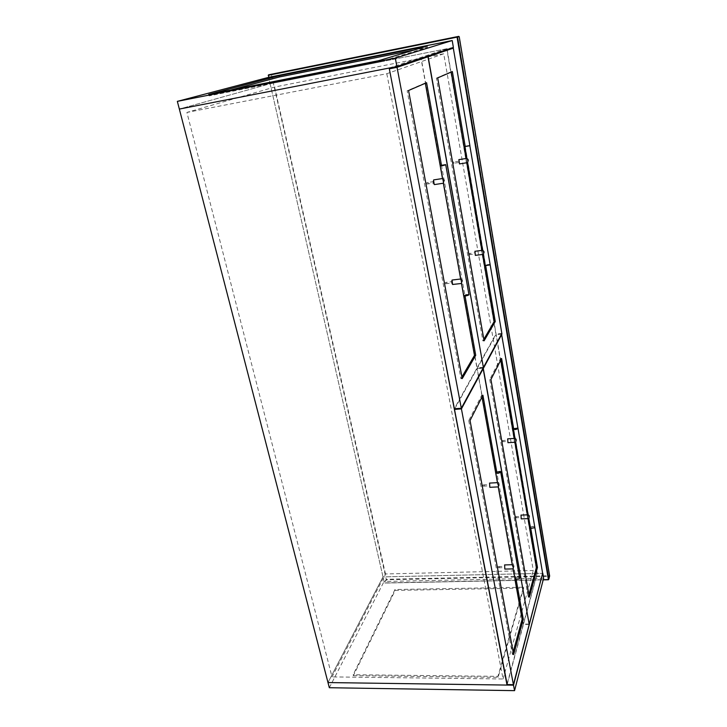 <?xml version="1.0" encoding="UTF-8"?>
<svg xmlns="http://www.w3.org/2000/svg" width="727" height="727" viewBox="0 0 727 727"><rect width="100%" height="100%" fill="white"/><g stroke="black" fill="none" stroke-linecap="round" stroke-linejoin="round"><path stroke-width="0.55" stroke-dasharray="3.63 2.73" d="M507.164 684.561L537.28 573.458L446.978 48.709L270.126 83.75L268.654 77.344L384.392 582.909L386.246 579.292L271.289 74.127M268.199 75.335L458.901 36.759L549.348 575.793L386.246 579.292L386.528 579.755L384.392 582.909L543.242 579.692M534.518 527.784L534.727 527.448C533.709 526.103 532.282 526.157 530.437 527.602L530.828 528.347M530.319 527.666L530.346 527.538C531.737 526.194 533.209 526.012 534.772 526.993M517.66 427.849L513.535 428.512M528.175 515.179L528.511 514.789C529.901 515.388 529.983 516.57 528.774 518.351L528.738 518.46M521.214 518.887L520.995 515.107M515.034 438.663L515.316 438.345C516.824 438.99 516.942 440.226 515.661 442.034L515.634 442.134M507.955 442.707L507.673 438.854M468.842 294.889C467.861 294.099 466.171 294.299 463.79 295.471L463.817 295.789M463.635 295.498L468.933 294.517M445.624 164.556L440.317 165.502M460.691 279.195L460.9 278.977C462.917 279.85 463.117 281.322 461.518 283.403L461.445 283.494M452.821 284.448L452.321 280.086M442.525 178.642L442.67 178.515C444.842 179.505 445.088 181.068 443.415 183.186L443.343 183.222M434.482 184.558L433.819 179.914M519.269 578.856L519.56 578.383C518.505 576.765 516.952 576.802 514.907 578.483L515.461 579.464M514.78 578.583L514.816 578.41C516.306 576.856 517.906 576.656 519.596 577.811M500.231 471.305L495.85 472.05M512.362 565.215L512.789 564.715C514.289 565.333 514.371 566.624 513.035 568.578L512.998 568.723M504.811 569.077L504.629 564.924M497.522 483.055L497.886 482.646C499.54 483.319 499.658 484.655 498.24 486.663L498.195 486.79M489.825 487.317L489.571 483.082M445.406 282.44L445.578 283.794L445.406 282.44L446.705 282.285L446.869 283.63L446.705 282.285L446.905 283.612L446.705 282.285L452.339 281.613L452.503 282.957L452.339 281.613M395.079 66.893L420.969 58.16L476.948 368.098L454.257 408.792M426.84 182.641L427.049 184.049L426.84 182.641L428.167 182.441L428.376 183.84L428.148 182.45L428.376 183.84L434.155 182.95L433.955 181.541L434.155 182.95M420.969 58.16L422.651 57.833M483.4 367.517L476.948 368.098M441.434 165.065L465.035 296.007M425.313 83.26L426.585 82.705M463.69 295.707L440.198 165.774M462.227 378.594L460.927 378.712L461.927 376.986M408.565 90.511L407.156 90.775L460.927 378.712M425.259 82.96L407.156 90.775M452.521 162.194L452.73 163.466L452.521 162.194M452.539 162.185L453.757 161.994L453.948 163.275L453.757 161.994L453.966 163.266L459.237 162.43L459.046 161.149L459.246 162.421M446.978 48.709L389.181 68.047M468.679 253.559L468.833 254.786L468.679 253.559L469.869 253.405L470.024 254.632L469.869 253.405L470.051 254.614L469.869 253.405L475.031 252.742L475.185 253.968L475.031 252.742M433.955 181.541L428.167 182.441L428.403 183.831L427.049 184.049M484.464 486.036L484.309 484.845L484.464 486.036M499.603 567.66L499.467 566.506L499.603 567.66M516.388 517.688L516.261 516.624L516.388 517.688M502.993 441.634L502.857 440.535L502.993 441.634M483.028 484.973L483.173 486.172L483.028 484.973M498.204 566.624L498.34 567.778L498.204 566.624M515.107 516.743L515.234 517.806L515.107 516.743M501.685 440.662L501.821 441.762L501.685 440.662M453.384 47.437L270.126 83.75L179.342 109.068L270.126 83.75L383.02 576.893L537.28 573.458M385.483 573.957L274.579 87.049L443.724 53.78L533.3 570.513L385.483 573.957L332.021 676.91L186.903 112.431L274.579 87.049M543.632 578.174L384.065 581.482L383.02 576.893L327.986 682.562L383.02 576.893L542.615 573.339M443.724 53.78L386.809 73.709L186.903 112.431M386.809 73.709L503.057 678.973L332.021 676.91M503.057 678.973L533.3 570.513M421.142 58.105L446.896 49.418L495.905 334.093L477.066 367.871L421.142 58.105L422.823 57.778M459.046 161.149L453.757 161.994L453.966 163.266L452.73 163.466M446.896 49.418L448.441 49.109M483.364 367.308L477.066 367.871M501.848 333.484L495.905 334.093M490.143 264.664L469.896 145.636M465.198 146.354L485.691 265.746M451.185 72.055L452.358 71.546M482.574 254.477L481.865 250.397M466.789 162.757L466.062 158.495M484.1 340.818L482.901 340.936L483.837 339.327M437.69 77.898L436.4 78.143L482.901 340.936M451.14 71.773L436.4 78.143M489.78 485.763L489.625 484.564L489.78 485.763M454.748 408.756L477.048 368.68L523.24 624.438L506.928 684.561M504.792 567.533L504.656 566.378L504.792 567.533M529.22 624.402L523.24 624.438M483.064 368.135L477.048 368.68M516.161 579.683L496.659 471.487M482.91 395.215L481.683 395.315L468.751 420.615L470.042 420.524M514.861 578.974L495.623 472.45M481.992 397.024L481.683 395.315M513.644 654.591L512.435 654.582L513.153 651.974M468.751 420.615L512.435 654.582M427.167 46.065L427.403 47.373L413.736 50.099M378.594 60.686L378.885 62.213L427.403 47.373M208.74 94.437L209.103 95.864L378.885 62.213M230.486 90.112L209.103 95.864M329.322 687.724L384.065 581.482M353.377 675.683L498.113 677.355L523.667 588.134L395.188 590.397L353.377 675.683L353.14 674.729L394.988 589.524L523.504 587.225L497.922 676.346L353.14 674.729M498.113 677.355L497.922 676.346M523.667 588.134L523.504 587.225M395.188 590.397L394.988 589.524M521.177 517.488L521.05 516.424L521.177 517.488M537.099 573.385L523.331 624.111L477.176 368.453L495.996 334.629L537.099 573.385L542.633 573.258M507.891 441.307L507.755 440.208L507.891 441.307M529.165 624.075L523.331 624.111M477.176 368.453L483.182 367.907M501.539 334.066L495.996 334.629M534.808 527.248L517.942 428.103M530.755 528.311L513.607 428.43M501.603 358.475L500.476 358.575L489.734 379.576L490.925 379.476M528.002 518.615L527.357 514.843M514.87 442.261L514.207 438.426M500.749 360.156L500.476 358.575M529.347 597.158L528.238 597.176L528.911 594.704M489.734 379.576L528.238 597.176M490.043 264.819C489.08 264.201 487.535 264.392 485.409 265.391L485.418 265.628M485.282 265.4L490.125 264.528M469.824 145.609L464.926 146.563M482.71 250.424L482.864 250.27C484.664 251.088 484.845 252.433 483.428 254.314L483.373 254.377M475.458 255.341L474.976 251.342M466.907 158.441L467.016 158.341C468.933 159.268 469.151 160.685 467.679 162.594L467.625 162.621M459.509 163.893L458.91 159.658M548.422 579.701L549.348 576.284L386.528 579.755M384.865 582.999L543.214 579.81M458.737 36.359L459.21 36.704M543.196 579.864L384.656 583.063M512.789 564.715L512.281 564.725M445.578 283.794L452.503 282.957M468.833 254.786L475.185 253.968M483.173 486.172L489.725 485.836M498.34 567.778L504.729 567.623M515.234 517.806L521.132 517.56M501.821 441.762L507.846 441.362M501.721 440.607L507.755 440.208M515.161 516.67L521.05 516.424M498.268 566.533L504.656 566.378M483.082 484.909L489.625 484.564"/><path stroke-width="1.09" d="M268.608 74.817L458.737 36.359L268.581 74.826L268.654 77.344L452.212 40.53L453.384 47.437L396.897 66.539L179.342 109.068L389.181 68.047L507.164 684.561M534.772 526.993L534.472 527.829L530.583 528.193L528.765 518.587L521.214 518.887L520.995 515.107M513.444 428.666L517.869 428.357C515.916 429.657 514.434 429.757 513.444 428.666M513.535 428.512L513.353 428.857C514.598 429.866 516.125 429.721 517.951 428.421L517.66 427.849M507.673 438.854L507.955 442.707L515.634 442.207C516.143 441.543 515.943 440.362 515.034 438.663L513.389 429.066M515.643 442.207L528.175 515.179C529.065 516.888 529.265 518.015 528.765 518.587M530.828 528.347L534.518 527.784M468.933 294.517L468.824 294.898C466.888 295.898 465.162 296.153 463.662 295.671L461.463 283.475L452.821 284.448M440.317 165.502L445.551 164.665C443.007 165.574 441.262 165.847 440.317 165.502L440.317 165.502M440.244 165.611L440.18 165.674C441.453 165.938 443.279 165.629 445.66 164.747L445.733 164.638M452.321 280.086L452.021 280.122C451.621 282.012 451.849 283.485 452.694 284.53M433.819 179.914L433.637 179.942C433.183 181.823 433.437 183.377 434.401 184.594L434.482 184.558M440.198 165.774L442.525 178.642C443.488 180.469 443.761 181.995 443.352 183.222L443.361 183.222M434.401 184.594L443.343 183.222L460.691 279.195C461.663 281.067 461.918 282.503 461.445 283.494M463.817 295.789L468.761 294.989M519.596 577.811L519.205 578.91L515.134 579.274L513.026 568.887L504.811 569.077L504.629 564.924M495.723 472.268L500.394 471.423L500.53 471.996C498.349 473.513 496.75 473.604 495.723 472.268M495.85 472.05L495.614 472.495C496.941 473.731 498.604 473.586 500.63 472.068L500.231 471.305M489.571 483.082L489.825 487.317L498.204 486.89C498.704 486.236 498.477 484.964 497.522 483.055L495.669 472.777M498.213 486.89L512.362 565.215C513.307 567.115 513.526 568.341 513.035 568.887M515.461 579.464L519.269 578.856M422.651 57.833L427.976 56.788L397.042 67.329L461.309 408.247L454.257 408.792L389.336 68.838L395.079 66.893M397.042 67.329L389.336 68.838M461.309 408.247L483.4 367.517L427.976 56.788M465.035 296.007L475.722 355.294L462.227 378.594L408.565 90.511L426.585 82.705L441.434 165.065M475.722 355.294L474.477 355.412L463.69 295.707M440.198 165.656L425.313 83.26M461.927 376.986L474.477 355.412M507.028 685.07L327.986 682.562L177.352 101.371L395.306 58.115L452.212 40.53M448.441 49.109L453.312 48.146L428.148 56.724L422.823 57.778M428.148 56.724L483.364 367.308M483.519 367.289L501.848 333.484L490.143 264.664L485.3 265.528L483.382 254.368L475.458 255.341M469.896 145.636L453.312 48.146M485.691 265.746L495.26 321.525L484.1 340.818L437.69 77.898L452.358 71.546L465.198 146.354M495.26 321.525L494.124 321.643L482.574 254.477M481.865 250.397L466.789 162.757M466.062 158.495L451.185 72.055M483.837 339.327L494.124 321.643M454.384 409.419L461.427 408.874L513.416 684.652L506.928 684.561L454.384 409.419L454.748 408.756M513.416 684.652L529.22 624.402L483.064 368.135M483.5 368.098L461.427 408.874M496.659 471.487L482.91 395.215L470.042 420.524L513.644 654.591L523.295 619.286L516.161 579.683M523.295 619.286L522.15 619.295L514.861 578.974M495.623 472.45L481.992 397.024M513.153 651.974L522.15 619.295M396.897 66.539L395.306 58.115M268.654 77.344L177.352 101.371M279.086 75.735L427.167 46.065L378.594 60.686L208.74 94.437L279.086 75.735L279.368 76.971L230.486 90.112M413.736 50.099L279.368 76.971M542.815 573.339L543.632 578.174L514.552 690.65L329.322 687.724L327.986 682.562L513.516 685.161L542.615 573.339M514.552 690.65L513.516 685.161M483.182 367.907L529.165 624.075M529.311 624.075L542.633 573.258L517.987 428.321M517.942 428.103L501.539 334.066M501.939 334.029L483.628 367.871M513.607 428.43L501.603 358.475L490.925 379.476L529.347 597.158L537.471 567.442L530.755 528.311M537.471 567.442L536.408 567.469L528.002 518.615M527.357 514.843L514.87 442.261M514.207 438.426L500.749 360.156M528.911 594.704L536.408 567.469M490.125 264.528L469.824 145.609M464.989 146.472L469.824 145.6L464.989 146.472M464.935 146.545L469.915 145.709M474.976 251.342L475.358 255.404M458.91 159.658L459.509 163.893M464.889 146.69L466.907 158.441C467.815 160.058 468.061 161.458 467.625 162.621L459.446 163.92M467.625 162.621L482.71 250.424C483.628 252.096 483.846 253.414 483.373 254.377M485.418 265.628L489.98 264.892M543.214 579.81L548.422 579.701M268.199 75.335L459.21 36.704L549.648 575.975L548.794 579.392L457.583 37.204L457.092 37.313L548.394 579.592L543.242 579.692M549.594 576.175L459.219 36.704L268.59 74.826M549.63 575.902L548.467 579.755L543.196 579.864M459.21 36.704L458.737 36.359M528.111 514.807L520.959 515.107M514.989 438.372L507.637 438.863M460.654 279.004L452.149 280.031M442.507 178.533L433.71 179.896M468.97 294.699L445.715 164.684M512.281 564.725L504.574 564.924M497.45 482.673L489.525 483.082M519.66 578.147L500.667 471.932M482.683 250.288L474.858 251.306M466.898 158.359L458.828 159.649"/></g></svg>
